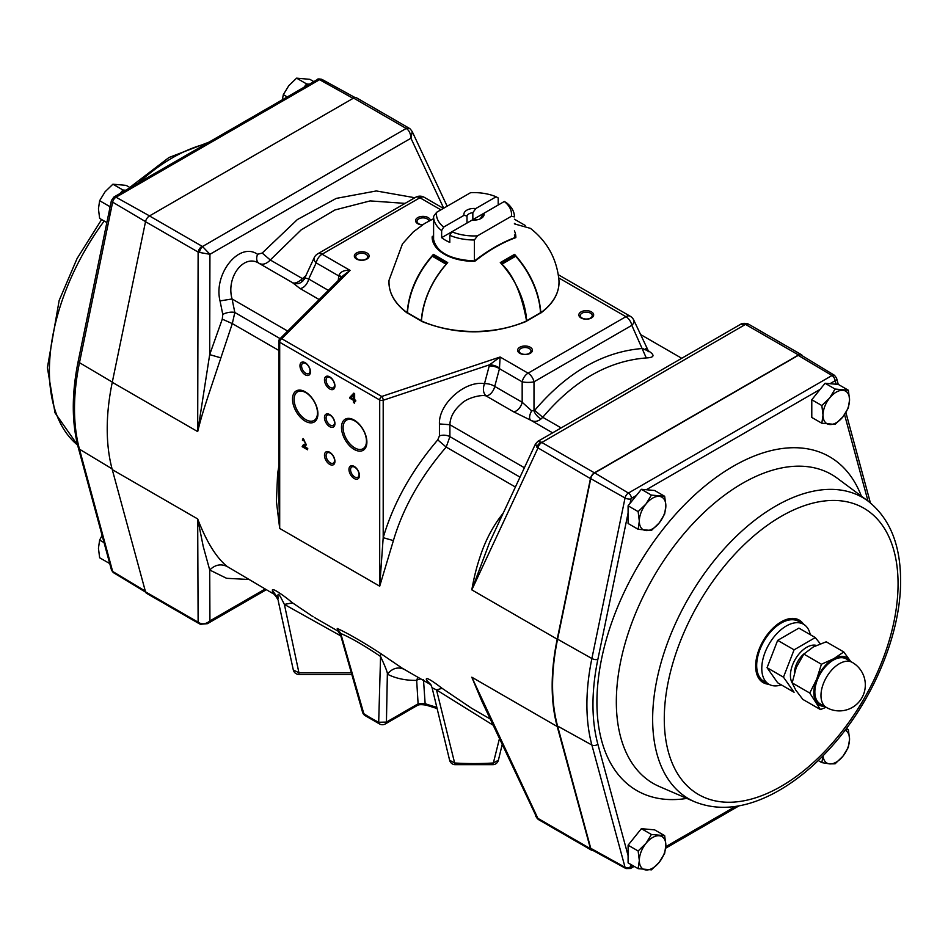 <?xml version="1.0" encoding="UTF-8"?>
<svg xmlns="http://www.w3.org/2000/svg" width="948" height="948" viewBox="0 0 948 948"><rect width="100%" height="100%" fill="white"/><g stroke="black" fill="none" stroke-linecap="round" stroke-linejoin="round"><path stroke-width="1.42" d="M767.892 683.674A36.083 20.832 -60 0 1 762.63 682.287M798.702 619.814A36.083 20.832 -60 0 1 802.518 623.677M628.097 855.653L597.844 744.144A198.333 114.507 120 0 1 597.844 659.476A4.325 1.754 -168.3 0 1 591.884 658.516L557.578 639.189L590.746 478.657A5.771 3.33 -60 0 1 594.692 472.898L798.252 355.37A5.771 3.33 -60 0 1 801.179 355.109L834.489 375.301A4.941 2.856 120 0 0 831.989 375.526A4.325 2.5 60 0 1 834.998 380.8L836.314 384.26M632.909 865.654L631.013 866.389A4.325 3.069 164.8 0 1 625.04 867.278A4.941 2.856 120 0 0 625.976 868.569L591.836 849.823A5.771 3.33 -60 0 1 590.746 848.306L557.578 726.061A203.5 117.493 120 0 1 557.578 639.189M768.911 684.255A36.083 20.832 -60 0 1 763.128 640.931A36.083 20.832 -60 0 1 803.549 624.27M109.731 563.574L99.635 557.768L98.45 548.24L99.635 540.076L102.1 535.43M99.635 540.076L104.055 542.623M106.851 222.555L99.635 218.396L98.45 208.868L99.635 200.703L105.086 191.769L112.907 184.196L126.167 185.381L130.125 187.668M112.907 184.196L122.944 189.991L125.669 190.24M109.672 216.499L109.672 206.498L110.347 205.669M99.635 200.703L109.672 206.498M120.218 193.392L122.944 189.991M282.303 99.813L283.334 94.646L288.773 85.711L296.594 78.151L309.866 79.336L313.824 81.611M296.594 78.151L306.631 83.945L309.368 84.182M283.334 94.646L287.291 96.933M303.905 87.335L306.631 83.945M821.833 423.235L835.093 424.42L842.914 416.859A18.759 10.831 -60 0 1 829.654 424.514A18.759 10.831 -60 0 1 823.018 415.082A18.759 10.831 -60 0 1 829.654 397.982A18.759 10.831 -60 0 1 842.914 390.327A18.759 10.831 120 0 1 849.55 399.76A18.759 10.831 -60 0 1 842.914 416.859L848.365 407.924L849.55 399.76L848.365 390.232L835.093 389.047L829.654 397.982L821.833 405.554L811.784 399.748L811.784 417.44L821.833 423.235L823.018 415.082L821.833 405.554M835.093 389.047L825.056 383.253L811.784 399.748M848.365 390.232L838.328 384.438L825.056 383.253M638.134 529.292L651.406 530.477L659.227 522.905A18.759 10.831 -60 0 1 645.955 530.572A18.759 10.831 -60 0 1 639.319 521.127A18.759 10.831 -60 0 1 645.955 504.04A18.759 10.831 -60 0 1 659.227 496.373A18.759 10.831 120 0 1 665.851 505.817A18.759 10.831 -60 0 1 659.227 522.905L664.667 513.97L665.851 505.817L664.667 496.29L651.406 495.105L645.955 504.04L638.134 511.6L628.097 505.805L628.097 523.497L638.134 529.292L639.319 521.127L638.134 511.6M651.406 495.105L641.369 489.298L628.097 505.805M664.667 496.29L654.63 490.483L641.369 489.298M845.047 730.233A18.759 10.831 120 0 1 849.55 739.132A18.759 10.831 -60 0 1 842.914 756.231L848.365 747.297L849.55 739.132L848.365 729.605L845.367 729.818M822.959 756.184L821.833 762.619L829.654 763.887L835.093 763.804L842.914 756.231A18.759 10.831 -60 0 1 829.654 763.887A18.759 10.831 -60 0 1 823.065 755.757M821.833 762.619L818.243 760.545M848.365 729.605L846.386 728.467M638.134 868.664L651.406 869.849L659.227 862.289A18.759 10.831 -60 0 1 645.955 869.944A18.759 10.831 -60 0 1 639.319 860.511A18.759 10.831 -60 0 1 645.955 843.412A18.759 10.831 -60 0 1 659.227 835.757A18.759 10.831 120 0 1 665.851 845.189A18.759 10.831 -60 0 1 659.227 862.289L664.667 853.354L665.851 845.189L664.667 835.662L651.406 834.477L645.955 843.412L638.134 850.984L628.097 845.189L628.097 862.87L638.134 868.664L639.319 860.511L638.134 850.984M651.406 834.477L641.369 828.682L628.097 845.189M664.667 835.662L654.63 829.867L641.369 828.682M501.658 264.101L501.812 264.255A61.265 35.372 60 0 1 526.626 320.744L526.555 321.088M514.823 256.375L515.688 256.244A61.265 35.372 60 0 1 540.502 312.733L539.898 313.136M447.29 263.058A108.202 62.473 -120 0 0 433.177 254.929L433.177 256.375L432.312 256.244A61.265 35.372 120 0 0 407.498 312.733L408.102 313.136M446.342 264.101L446.188 264.255A61.265 35.372 120 0 0 421.374 320.744L421.445 321.088M514.409 223.882L530.453 228.373C547.292 241.574 556.796 258.863 558.953 280.217A85.036 49.095 180 0 1 540.846 312.698C539.116 291.652 530.359 272.206 514.574 254.348L514.823 254.929A108.202 62.473 120 0 0 500.71 263.058M407.77 313.089L407.154 312.698C408.884 291.652 417.641 272.206 433.426 254.348L447.717 262.596C431.933 280.454 423.175 299.9 421.445 320.945L422.061 321.336L421.445 320.945A85.036 49.095 180 0 0 526.555 320.945C521.459 292.873 512.702 273.427 500.283 262.596L514.574 254.348M514.823 256.742L514.823 254.929M540.23 313.089L540.846 312.698M515.108 237.521C501.551 242.593 487.995 250.414 474.45 260.973C449.435 259.586 435.701 251.919 433.283 237.972A40.717 23.51 0 0 1 433.283 237.687L432.158 236.799L433.591 235.637M514.717 237.995L515.842 237.604C502.073 242.617 488.386 250.509 474.782 261.316L474.403 261.269M525.939 321.336L526.555 320.945L525.939 321.336M824.618 706.426A27.421 15.832 -60 0 1 816.192 701.935A27.421 15.832 -60 0 1 816.678 679.266L821.418 664.24L833.707 658.73L843.803 651.963L826.218 641.808L813.301 646.951L803.833 654.084L796.261 667.487L792.161 682.88L795.775 690.144L802.861 699.411L820.447 709.566L809.746 693.035L792.161 682.88M843.803 651.963L850.249 660.851A27.421 15.832 -60 0 1 850.593 661.431M809.746 693.035L816.678 679.266A27.421 15.832 -60 0 1 833.707 658.73A27.421 15.832 -60 0 1 850.249 660.851M826.111 707.279L820.447 709.566M821.418 664.24L803.833 654.084M852.335 662.427L846.209 658.896A25.975 15.002 120 0 0 817.543 679.384A25.975 15.002 120 0 0 820.233 703.89L826.36 707.421A25.975 25.975 0 0 0 863.415 694.694A25.975 25.975 0 0 0 852.335 662.427A25.975 15.002 120 0 0 823.67 682.915A25.975 15.002 120 0 0 826.36 707.421M792.161 682.892A22.989 13.272 -60 0 1 798.56 654.511A22.989 13.272 -60 0 1 816.37 645.41M794.08 649.83L783.463 677.168L794.08 692.253L777.668 682.785L767.062 667.7L777.668 640.35L798.891 628.109L815.292 637.577L794.08 649.83L777.668 640.35M820.281 643.787L815.292 637.577M767.062 667.7L783.463 677.168M804.532 653.397A17.313 10.001 120 0 0 794.448 672.665M810.256 634.662A34.638 20.003 120 0 0 803.596 624.294L798.489 621.343A34.638 20.003 120 0 0 769.385 633.359A34.638 20.003 120 0 0 763.851 681.339L768.958 684.29A34.638 20.003 120 0 0 781.27 684.871M803.596 624.294A34.638 20.003 120 0 0 774.492 636.298A34.638 20.003 120 0 0 768.958 684.29M472.839 212.696A7.098 4.1 180 0 0 466.997 216.061L464.058 215.315A10.108 5.83 180 0 1 475.778 208.536L472.839 212.696L472.839 219.663L483.942 213.253A10.108 5.83 180 0 1 481.146 218.407A10.108 5.83 180 0 1 472.223 220.019L451.864 231.774A37.529 21.662 0 0 0 477.46 235.851L511.363 216.274A37.529 21.662 0 0 0 504.3 201.497L483.942 213.253L481.003 217.412A7.098 4.1 180 0 1 479.889 219.024M433.591 216.405A40.409 23.333 0 0 0 433.591 216.642A40.409 23.333 0 0 0 441.638 230.613A4904.881 2831.842 120 0 1 443.7 227.058A37.529 21.662 0 0 1 436.637 212.293L433.591 216.405M475.778 208.536L496.136 196.793A4904.881 2831.842 -60 0 1 498.198 197.954L498.198 205.029M496.136 196.793A37.529 21.662 0 0 0 470.54 192.705L436.637 212.293M511.363 216.274L514.409 216.879A40.409 23.333 0 0 0 514.409 216.642A40.409 23.333 0 0 0 506.362 202.671A4904.881 2831.842 120 0 0 504.3 201.497M474.415 260.973L474.415 239.974A40.409 23.333 0 0 1 449.802 235.329A4904.881 2831.842 -60 0 1 451.864 231.774L441.638 237.675L441.638 230.613M441.638 237.675A40.409 23.333 180 0 0 445.43 240.211A40.409 23.333 180 0 0 449.802 242.392L449.802 235.329M464.058 215.315L443.7 227.058M477.46 235.851L474.415 239.974M476.654 219.912A7.098 4.1 0 0 0 472.839 219.663M466.997 216.061L466.997 223.041M409.145 128.205A5.771 3.33 120 0 0 409.074 128.17L356.484 97.798A5.771 3.33 120 0 0 353.592 98.082L149.464 215.943A5.771 3.33 120 0 0 145.518 221.69L112.267 382.293A204.069 117.825 120 0 0 112.267 469.627L145.518 591.825A5.771 3.33 120 0 0 146.573 593.318L199.175 623.677A5.771 3.33 120 0 0 199.234 623.713M802.364 355.82A5.771 3.33 120 0 0 801.427 354.682A5.771 3.33 120 0 0 798.536 354.979L594.408 472.827A5.771 3.33 120 0 0 590.462 478.586L557.211 639.177A204.069 117.825 120 0 0 557.211 726.512L590.462 848.709A5.771 3.33 120 0 0 591.516 850.202A5.771 3.33 120 0 0 592.962 850.439M248.554 579.477L226.584 578.304L209.721 570.009L203.228 546.439L197.682 518.935C206.593 542.019 216.464 557.898 227.295 566.584L272.396 593.247L272.432 590.367C271.46 586.859 284.803 596.256 292.482 602.833L313.113 616.733M410.342 129.058A5.771 3.922 130.9 0 0 410.33 129.058L409.062 128.17A5.771 3.33 120 0 0 409.074 128.158A5.771 3.33 120 0 0 406.182 128.454L202.505 246.516L209.935 254.289L199.447 252.441A5.771 2.619 -68.9 0 1 202.505 246.516L149.464 215.943M647.958 350.642L648.93 351.198C655.127 355.334 654.239 357.574 646.275 357.941C608.237 360.88 573.73 380.658 542.766 417.298L541.012 418.945C537.729 421.635 534.34 422.085 530.88 420.284L513.496 411.752A8.662 5.001 120 0 0 522.17 402.26L531.686 410.851L534.672 410.366C567.105 372.291 603.07 351.672 642.566 348.485C647.84 351.021 648.906 351.044 645.766 348.544M530.264 353.296A7.406 4.278 180 0 1 517.869 351.376A7.406 4.278 180 0 1 526.946 346.139A7.406 4.278 180 0 1 530.264 353.296M591.493 317.947A7.406 4.278 180 0 1 579.098 316.028A7.406 4.278 180 0 1 588.175 310.79A7.406 4.278 180 0 1 591.493 317.947M366.983 259.017A7.406 4.278 180 0 1 354.588 257.109A7.406 4.278 180 0 1 363.665 251.872A7.406 4.278 180 0 1 366.983 259.017M422.393 224.913A7.406 4.278 180 0 1 415.568 220.552A7.406 4.278 180 0 1 422.725 216.369A7.406 4.278 180 0 1 430.356 220.268M747.605 323.742A5.771 2.619 111.1 0 0 747.581 323.73A5.771 2.619 111.1 0 0 745.495 324.394L798.536 354.979M489.725 542.066L471.808 589.869L537.871 448.214A5.771 3.33 -60 0 1 541.818 442.467L745.495 324.394L740.364 324.429M353.675 393.29L354.647 393.61L354.647 399.712L355.761 400.352L355.559 401.312M354.647 401.016L354.647 403.03L353.45 402.58L353.45 400.329L349.919 398.29L349.919 397.224L353.817 393.136M304.13 445.927L307.756 448.558L307.555 449.553M303.277 444.873L305.256 443.996M303.929 439.623L303.372 440.796L303.798 439.682L305.54 443.854L303.265 444.861L302.163 446.674L307.555 449.79L307.756 448.558M303.147 438.545L306.417 444.896M366.888 442.088A17.965 10.369 60 0 1 347.845 443.794A17.965 10.369 60 0 1 347.845 418.388A17.965 10.369 60 0 1 366.888 442.088M317.912 413.814A17.965 10.369 60 0 1 298.857 415.508A17.965 10.369 60 0 1 298.857 390.114A17.965 10.369 60 0 1 317.912 413.814M334.94 423.638A7.406 4.278 60 0 1 327.084 424.349A7.406 4.278 60 0 1 327.084 413.861A7.406 4.278 60 0 1 334.94 423.638M359.434 475.493A7.406 4.278 60 0 1 351.578 476.192A7.406 4.278 60 0 1 351.578 465.717A7.406 4.278 60 0 1 359.434 475.493M334.94 461.356A7.406 4.278 60 0 1 327.084 462.055A7.406 4.278 60 0 1 327.084 451.58A7.406 4.278 60 0 1 334.94 461.356M334.94 385.931A7.406 4.278 60 0 1 327.084 386.642A7.406 4.278 60 0 1 327.084 376.155A7.406 4.278 60 0 1 334.94 385.931M310.446 371.794A7.406 4.278 60 0 1 302.59 372.493A7.406 4.278 60 0 1 302.59 362.018A7.406 4.278 60 0 1 310.446 371.794M393.396 540.597L383.193 537.682C393.373 503.198 411.551 470.611 437.751 439.896L439.434 435.855A8.662 5.001 180 0 1 449.897 436.649L446.2 447.077C420.604 476.808 403.007 507.986 393.396 540.597L379.71 586.184L383.193 537.682L383.193 400.257L489.583 364.79L500.106 357.005L499.466 368.713A8.662 3.875 -165 0 0 489.227 365.975L484.487 383.667C482.651 388.941 483.172 393.017 486.051 395.909C480.98 394.356 466.641 398.148 461.522 403.611C454.009 410.069 450.134 417.108 449.897 424.728L524.398 467.743M447.148 206.214L412.202 131.559L410.946 138.242L209.935 254.289L209.686 354.623L222.27 319.156L232.307 323.588L208.323 395.517C204.235 408.161 201.26 416.978 197.682 431.601L209.686 354.623L220.446 357.728M405.08 203.382L370.147 200.905L334.952 209.958L301.156 229.902L270.287 259.989C266.412 264.018 262.667 265.144 259.065 263.354C244.134 253.472 225.837 276.958 232.07 298.964L220.031 300.919C213.229 273.877 239.358 241.408 257.548 254.301L262.193 253.045L297.388 219.545L336.291 198.381L376.32 190.951L414.845 197.741M278.842 495.567L279.696 528.439L276.413 501.445L277.61 473.751L278.842 466.179M304.237 279.53C304.047 278.013 305.54 277.835 308.692 279.008A8.662 5.001 120 0 1 300.018 288.5L292.47 282.634C294.354 283.653 297.079 282.836 300.658 280.181L305.825 275.75M485.992 710.04L471.808 677.204L481.833 701.153L536.876 817.769A5.771 3.922 130.9 0 0 537.658 818.942A5.771 3.922 130.9 0 0 537.67 818.942A5.771 3.922 130.9 0 0 537.753 819.013M557.211 639.177L471.808 589.869C474.51 574.737 477.01 565.636 481.311 553.122C485.814 540.372 491.728 528.865 499.075 518.592L503.4 512.75M338.128 631.024L337.239 628.441C348.473 633.655 362.906 641.986 380.551 653.445L402.236 668.21L429.48 683.935L426.588 680.249C425.012 676.505 430.179 679.195 442.088 688.319L471.523 708.215L490.175 718.975M429.586 683.982L431.316 685.357M530.88 420.284L552.613 432.833L530.88 420.284M257.548 254.301C256.019 258.472 256.529 261.494 259.065 263.354L258.745 263.165M423.472 679.503L425.142 703.641L426.15 705.134L437.099 708.535M340.83 635.93L284.388 604.433L298.94 672.76L293.311 669.975L278.321 601.222C279.435 601.684 274.351 593.152 272.396 593.247M502.179 744.618L498.375 760.26L493.363 762.986L499.418 738.717M493.067 725.149L436.507 689.907L454.637 762.986A181.755 104.932 0 0 0 493.363 762.986L493.114 764.669A5.771 5.771 0 0 0 498.364 760.26M420.948 679.017A5.771 4.503 -3.3 0 0 416.67 680.38C405.543 680.534 395.766 678.46 387.353 674.158L386.429 722.092L378.69 722.258L380.563 656.49C364.174 645.434 350.902 637.767 340.735 633.489L363.831 713.678L362.574 712.256M222.27 319.156L222.792 314.44A8.662 3.531 -11.6 0 1 234.831 312.485L232.307 323.588L278.842 350.452M537.765 441.413L740.435 324.394C741.881 323.292 744.263 323.067 747.581 323.73L748.825 324.323A5.771 3.33 120 0 0 745.946 324.607M199.447 252.441L198.12 252.061A5.771 3.33 -60 0 1 202.054 246.302M112.267 469.627L197.682 518.935L198.12 622.184A5.771 3.33 120 0 0 199.175 623.677L200.431 624.282L207.411 623.689M536.876 817.769L537.871 818.349A5.771 3.33 120 0 0 538.926 819.83A5.771 3.33 120 0 0 538.926 819.842L591.516 850.202M442.088 688.319L436.507 689.907L432.087 687.75L449.625 760.26L454.637 762.986L454.886 764.669L493.114 764.669M417.819 677.204L416.67 680.38L418.104 703.807L386.429 722.092A5.771 3.33 60 0 1 385.303 723.952L416.966 705.668L418.104 703.807L425.142 703.641A91.399 52.768 180 0 0 436.779 707.244M404.452 669.418C398.101 666.551 392.401 668.139 387.353 674.158C387.732 672.914 385.469 667.025 380.563 656.49L380.551 653.445M337.239 628.441L340.735 633.489L340.889 636.155L337.832 630.716M292.482 602.833L284.388 604.433C281.189 598.164 276.923 588.921 278.131 598.472L272.432 590.367M430.866 684.681L426.588 680.249M262.193 253.045L270.287 259.989L304.024 279.53M412.202 131.559L410.33 129.058A5.771 3.922 130.9 0 0 406.55 128.703C409.192 130.469 410.65 133.644 410.946 138.242L443.7 208.216M500.153 519.729L499.075 518.592M590.462 478.586L536.876 447.255A5.771 3.922 -49.1 0 1 541.45 442.206L537.871 441.341L535.501 443.937M536.876 447.255L535.549 443.83M440.867 209.84L419.917 197.753L322.083 254.23L350.073 270.381L343.058 275.667L279.696 339.04A2.891 2.891 0 0 0 278.842 341.079A2.891 1.671 0 0 0 279.696 342.252L379.71 399.997L379.71 586.184L279.696 528.439L279.696 342.252A2.891 1.671 120 0 1 281.734 338.72L350.073 270.381C344.254 269.979 340.545 271.626 338.934 275.335L338.211 280.513M647.354 350.796L648.728 351.708L633.774 320.104A8.662 8.662 0 0 0 630.242 316.253L558.325 274.73M279.696 339.04A2.891 2.038 -135 0 1 281.734 338.72L381.748 396.465L500.106 357.005L528.083 373.168L625.917 316.679A8.662 5.001 60 0 1 631.83 325.342A8.662 4.681 -24.9 0 0 633.774 320.104M646.275 357.941L631.83 325.342L533.997 381.819A8.662 5.001 60 0 0 528.083 373.168A8.662 5.001 120 0 0 522.17 381.819A8.662 2.169 0 0 0 533.997 381.819L533.997 411.041A8.662 4.254 49.4 0 0 541.012 418.945M304.391 278.866L314.226 257.655A8.662 4.681 24.9 0 0 316.17 262.88L308.692 279.008L328.364 290.361M300.658 280.181A8.662 3.78 -125.9 0 0 302.803 281.129M648.93 351.198A8.662 5.001 -60 0 1 648.254 351.139M534.672 410.366L542.766 417.298L561.145 427.904M530.761 420.213A8.662 4.1 120.9 0 1 531.686 410.851M145.518 591.825L199.447 622.966A5.771 2.619 111.1 0 0 200.419 624.27M199.447 622.966C202.848 624.554 206.344 623.867 209.935 620.893L207.576 623.606L266.269 589.715M227.295 566.584C221.002 563.515 215.149 564.653 209.721 570.009L209.935 620.893L265.108 589.04M515.404 487.023L446.2 447.077L437.751 439.896M489.227 365.975L489.583 364.79A8.662 3.484 -161 0 1 499.691 368.144M341.529 277.195A8.662 2.595 10.4 0 0 338.934 275.335M341.114 277.61A8.662 3.176 8.3 0 0 338.874 275.987L316.17 262.88A8.662 5.001 120 0 1 322.083 254.23A8.662 5.001 -120 0 0 317.758 253.803A8.662 8.662 0 0 0 314.226 257.655M277.61 473.751L278.842 474.438M428.923 221.014A5.961 3.448 0 0 0 422.713 217.886A5.961 3.448 0 0 0 417.013 221.322A5.961 3.448 0 0 0 418.755 223.764A5.961 3.448 0 0 0 422.618 224.771M357.526 259.112A5.961 3.448 0 0 0 365.964 259.112A5.961 3.448 0 0 0 367.706 256.683A5.961 3.448 0 0 0 361.745 253.234A5.961 3.448 0 0 0 355.773 256.683A5.961 3.448 0 0 0 357.526 259.112M582.036 318.03A5.961 3.448 0 0 0 590.474 318.03A5.961 3.448 0 0 0 592.227 315.601A5.961 3.448 0 0 0 586.255 312.153A5.961 3.448 0 0 0 580.294 315.601A5.961 3.448 0 0 0 582.036 318.03M520.808 353.379A5.961 3.448 0 0 0 529.245 353.379A5.961 3.448 0 0 0 530.987 350.95A5.961 3.448 0 0 0 525.026 347.501A5.961 3.448 0 0 0 519.054 350.95A5.961 3.448 0 0 0 520.808 353.379M305.801 373.299A5.961 3.448 -120 0 0 308.775 373.595A5.961 3.448 -120 0 0 310.02 370.869A5.961 3.448 -120 0 0 307.413 364.861A5.961 3.448 -120 0 0 302.815 363.262A5.961 3.448 -120 0 0 301.902 368.037A5.961 3.448 -120 0 0 305.801 373.299M330.283 387.436A5.961 3.448 -120 0 0 333.269 387.732A5.961 3.448 -120 0 0 334.502 385.007A5.961 3.448 -120 0 0 331.907 378.999A5.961 3.448 -120 0 0 327.309 377.399A5.961 3.448 -120 0 0 326.396 382.186A5.961 3.448 -120 0 0 330.283 387.436M330.283 462.861A5.961 3.448 -120 0 0 333.269 463.157A5.961 3.448 -120 0 0 334.502 460.42A5.961 3.448 -120 0 0 331.907 454.412A5.961 3.448 -120 0 0 327.309 452.824A5.961 3.448 -120 0 0 326.396 457.6A5.961 3.448 -120 0 0 330.283 462.861M354.777 476.998A5.961 3.448 -120 0 0 357.763 477.294A5.961 3.448 -120 0 0 358.996 474.557A5.961 3.448 -120 0 0 356.401 468.561A5.961 3.448 -120 0 0 351.803 466.961A5.961 3.448 -120 0 0 350.879 471.737A5.961 3.448 -120 0 0 354.777 476.998M330.283 425.154A5.961 3.448 -120 0 0 333.269 425.439A5.961 3.448 -120 0 0 334.502 422.713A5.961 3.448 -120 0 0 331.907 416.705A5.961 3.448 -120 0 0 327.309 415.106A5.961 3.448 -120 0 0 326.396 419.893A5.961 3.448 -120 0 0 330.283 425.154M305.801 419.62A16.519 9.539 -120 0 0 314.061 420.438A16.519 9.539 -120 0 0 317.473 412.878A16.519 9.539 -120 0 0 310.269 396.252A16.519 9.539 -120 0 0 297.542 391.832A16.519 9.539 -120 0 0 295.006 405.069A16.519 9.539 -120 0 0 305.801 419.62M354.777 447.906A16.519 9.539 -120 0 0 363.037 448.724A16.519 9.539 -120 0 0 366.461 441.164A16.519 9.539 -120 0 0 359.256 424.538A16.519 9.539 -120 0 0 346.518 420.118A16.519 9.539 -120 0 0 343.994 433.355A16.519 9.539 -120 0 0 354.777 447.906M303.763 446.247L306.334 444.956L303.04 438.592L302.365 440.085L303.372 440.796M303.561 446.366L307.555 448.677M353.45 395.091L351.104 397.662L353.45 399.025M353.616 393.254L354.445 393.728L354.445 399.831L355.559 400.471L355.559 401.537L354.445 400.897L354.445 403.149M350.89 397.781L353.45 399.262L353.45 395.02L351.104 397.662M111.473 569.973A4.325 3.069 -15.2 0 0 112.646 571.443L79.478 449.198A4.325 3.069 164.8 0 1 78.305 447.729L111.473 569.973L113.511 572.699A4.941 2.856 -60 0 1 112.646 571.443L145.34 591.137M112.054 468.833L79.478 449.198A202.659 117.007 -60 0 1 79.478 362.681A4.325 1.754 -168.3 0 1 78.246 361.058C71.61 393.586 71.633 422.488 78.305 447.729M112.314 382.115L79.478 362.681L112.646 202.149A4.325 1.754 -168.3 0 1 111.414 200.526L78.246 361.058M145.542 221.619L112.646 202.149A4.941 2.856 -60 0 1 116.012 197.22A4.325 2.5 -120 0 0 113.902 197.042L111.414 200.526M149.535 215.895L116.012 197.22L319.583 79.691A4.325 2.5 -120 0 0 317.473 79.502C317.485 78.779 319.002 78.755 322.024 79.431L355.038 97.561M353.106 98.367L319.583 79.691A4.941 2.856 -60 0 1 322.024 79.431M101.626 219.533L77.061 258.543L59.167 300.433L47.4 367.67L54.996 412.807L77.629 445.11A173.922 100.417 -60 0 1 49.391 370.858A173.922 100.417 -60 0 1 104.197 221.026M138.681 182.739A173.922 100.417 -60 0 1 206.072 143.823M870.371 502.89L869.695 500.271A4.325 3.069 164.8 0 1 869.423 502.132M838.269 384.426L836.527 378.027A4.325 3.069 164.8 0 1 835.413 380.918M844.561 414.643L868.001 501.054M631.427 866.508A4.325 2.5 60 0 1 630.527 868.498L634.176 866.389M735.506 806.416L665.816 846.659M798.252 355.37L831.989 375.526L628.417 493.055A4.325 2.5 60 0 1 631.427 498.328L636.44 495.437M646.287 489.749L820.127 389.379M829.986 383.691L834.998 380.8M597.844 744.144A4.325 3.069 164.8 0 1 591.884 745.033L625.04 867.278L590.746 848.306M631.013 866.389L630.42 864.209M594.692 472.898L628.417 493.055A4.941 2.856 120 0 0 625.04 497.984A4.325 1.754 11.7 0 0 631.013 498.932L631.427 498.328M590.746 478.657L625.04 497.984L591.884 658.516A202.659 117.007 120 0 0 591.884 745.033L557.578 726.061M597.844 659.476L628.097 513.022M630.1 503.305L631.013 498.932M898.064 583.861A165.308 95.44 120 0 0 722.731 568.196A165.308 95.44 120 0 0 722.731 801.984A165.308 95.44 120 0 0 898.064 583.861M868.214 501.208A173.922 100.417 120 0 0 688.663 597.939A173.922 100.417 120 0 0 694.671 801.783C718.608 811.37 745.164 808.466 774.326 793.073C794.697 782.183 813.917 766.529 832.024 746.135C873.286 700.039 901.038 633.383 900.6 580.33C900.493 544.614 889.698 518.248 868.214 501.208L837.392 478.313A178.366 102.977 -60 0 0 698.107 518.26A178.366 102.977 -60 0 0 616.33 701.804A178.366 102.977 -60 0 0 659.429 786.556L694.671 801.783M861.353 496.112A192.728 111.272 120 0 0 636.843 568.018A192.728 111.272 120 0 0 686.838 798.406M514.409 223.384L515.38 223.941M515.688 256.244L501.812 264.255M540.502 312.733L526.626 320.744M446.188 264.255L432.312 256.244M421.374 320.744L407.498 312.733M514.409 234.938A40.717 23.51 180 0 1 514.717 237.652M514.409 230.885A41.842 24.162 180 0 1 515.842 237.604M474.782 261.316A41.842 24.162 180 0 1 448.131 256.15A41.842 24.162 180 0 1 432.158 236.799M407.154 312.698A85.036 49.095 180 0 1 389.047 280.217L402.473 243.861L413.245 231.952L424.431 223.609L433.591 218.692M406.182 128.454L353.592 98.082M145.518 221.69L198.12 252.061L197.682 431.601L112.267 382.293M630.242 316.253A8.662 5.001 -60 0 0 625.917 316.679L558.739 277.894M541.818 442.467L594.408 472.827M590.462 848.709L537.871 818.349L471.808 677.204L557.211 726.512M522.17 381.819L499.466 368.713L494.726 386.417L522.17 402.26L522.17 381.819M520.014 477.128L449.897 436.649L449.897 424.728L439.434 423.934L439.434 435.855M439.434 423.934C438.474 404.002 465.065 380.231 484.487 383.667A8.662 3.875 -165 0 1 494.726 386.417A8.662 5.001 120 0 1 486.051 395.909L513.496 411.752M222.792 314.44L220.031 300.919M287.659 331.065L232.07 298.964L234.831 312.485L280.11 338.626M300.018 288.5L319.168 299.556M259.065 263.354L292.47 282.634C297.352 284.85 301.346 283.559 304.426 278.783M351.175 672.76L298.94 672.76L298.94 674.431L351.649 674.431M340.889 636.132L362.586 712.315A5.771 5.771 0 0 0 364.933 715.503A5.771 3.567 123.7 0 1 363.831 713.678A145.672 84.099 0 0 0 378.69 722.258A5.771 3.081 116.5 0 0 379.828 724.118A5.771 5.771 0 0 0 385.303 723.952M279.233 340.237A2.891 1.671 0 0 0 278.842 341.079L278.842 496.622M383.193 400.257A2.891 1.671 180 0 1 379.71 399.997A2.891 1.671 120 0 1 381.748 396.465A2.891 1.173 -108.4 0 1 383.193 400.257M443.403 208.382L424.242 197.314A8.662 5.001 -60 0 0 419.917 197.753A8.662 5.001 -120 0 0 415.579 197.314L317.758 253.803M113.902 197.042L317.473 79.502M129.757 187.455L168.957 157.522L208.927 142.176M113.511 572.699L145.637 592.18M869.695 500.271L845.9 412.57M665.697 848.187L739.073 805.824M836.527 378.027L834.489 375.301M625.976 868.569L630.527 868.498M514.409 219.189L525.216 225.434M515.001 255.984L501.409 263.828M540.324 313.172L526.543 321.135M446.591 263.828L432.999 255.984M421.457 321.135L407.676 313.172M407.308 313.113C394.475 303.502 388.384 292.529 389.047 280.217M526.353 321.396C491.455 335.272 456.545 335.272 421.647 321.396M558.953 280.217C559.616 292.529 553.525 303.502 540.692 313.113M433.591 240.65L433.591 216.642M314.452 617.527L338.436 631.368M640.421 334.443L681.731 358.285M258.78 263.189L292.47 282.634M289.33 651.809L278.321 601.222M748.825 324.323L801.427 354.682M285.727 635.042L293.311 669.975M293.299 669.904A5.771 5.771 0 0 0 298.94 674.431M364.933 715.503L379.828 724.118M416.954 705.679C418.151 704.554 421.22 704.376 426.15 705.134M449.672 760.403A5.771 5.771 0 0 0 454.886 764.669M432.087 687.75L430.854 684.657M535.501 443.913L489.689 542.161M424.242 197.314A8.662 8.662 0 0 0 415.579 197.314M535.798 816.441L538.938 819.83"/></g></svg>
